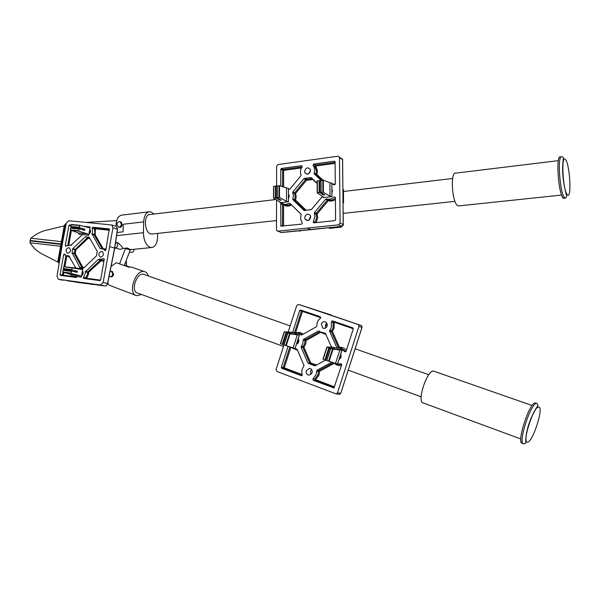 <?xml version="1.0" encoding="UTF-8"?>
<svg xmlns="http://www.w3.org/2000/svg" width="600" height="600" viewBox="0 0 600 600"><rect width="100%" height="100%" fill="white"/><g stroke="black" fill="none" stroke-linecap="round" stroke-linejoin="round"><path stroke-width="0.9" d="M118.62 227.093L119.025 227.22C120.69 227.7 121.755 226.905 122.235 224.843L121.282 222.142L120.72 221.955M121.403 224.58C120.788 226.605 119.67 227.377 118.05 226.913L116.94 224.145C117.562 222.105 118.688 221.333 120.315 221.827L121.403 224.58M115.02 247.882L120.323 249.382L122.933 248.468L121.898 246.57L118.26 243.038M115.59 242.407L116.58 242.55L117.788 245.392C117.285 247.208 116.28 248.025 114.78 247.837M134.002 249.292L133.958 250.028C133.395 251.933 132.337 252.697 130.778 252.33L129.488 251.962M110.04 276.6L110.767 276.772C112.192 277.005 113.145 276.188 113.632 274.327L112.087 271.335M110.108 271.192L111.405 271.17L112.792 274.125C112.275 275.978 111.255 276.78 109.74 276.525L109.118 276.173M122.933 248.468L127.552 248.002L129.96 249.397L131.97 249.495M117.067 232.493L123.075 231.825L123.3 224.243L143.692 221.895L143.415 232.695C143.678 240.428 145.965 245.317 150.285 247.365L151.485 247.538C155.153 247.035 157.192 243.593 157.597 237.202L157.688 233.385M152.227 233.978L150.615 233.88C144.18 232.358 143.542 214.118 149.917 214.538L275.843 199.538M143.692 221.895C144.113 215.64 146.1 212.257 149.632 211.748L151.14 212.002L153.96 214.058M144.27 274.522L143.655 274.305C136.627 272.093 130.238 291.697 137.55 293.025L283.515 346.455M148.343 275.955C147.63 273.6 146.37 272.16 144.555 271.642L144.48 271.627C135.465 268.778 127.245 293.985 136.635 295.688L141.578 294.495M130.41 249.502L124.455 265.14L129.817 267.022M57.968 262.14L41.152 253.47C36.72 250.928 33.008 247.365 30.008 242.767L30.06 240.877L60.922 244.365M60.998 243.945L30.128 240.472L30.832 238.245C35.348 234.502 40.17 231.9 45.307 230.445L64.222 225.915M86.31 222.405L116.692 220.62M60.585 246.255L30.008 242.767M111.067 266.438L116.302 262.725L129.007 267.18L131.58 267.105L144.48 271.627M125.542 248.205L119.573 263.873M114.54 249.075L115.245 247.95M30.832 238.245L61.41 241.642M107.715 283.163L109.08 285.127L135.803 295.38M124.312 265.53L124.455 265.14M116.002 226.275C116.078 220.14 117.833 216.45 121.252 215.19L148.882 211.837M60.93 244.305L30.128 240.472M59.123 263.49L58.635 261.18L65.04 225.36L66.218 223.612M288.555 195.09L289.147 195.42M288.457 195.038L289.237 195.93M288.457 195.188L288.457 198.188M288.457 195.833L288.457 197.002M279.998 202.02L279.998 202.74L280.125 202.103L273.517 198.142L275.933 197.865L280.095 200.257L281.228 200.123L277.05 197.715L279.48 197.43L286.507 201.337L288.457 201.743L288.465 188.475L279.502 185.692L277.08 185.985L277.072 197.625M286.507 201.337L286.515 188.257M280.095 200.257L280.095 199.47M277.08 186.57L275.452 186.12L273.555 186.435L273.532 198.06L273.555 186.435M279.998 202.74L288.457 201.743M323.085 196.815L323.093 197.64L323.325 196.972L317.16 192.855L319.688 192.562L323.587 195.053L324.772 194.917L320.873 192.405L322.882 192.053L330.015 196.178L331.957 196.597L331.853 183.03L329.918 182.805L323.332 180.097L320.805 180.413L320.88 192.322L320.805 180.413M330.015 196.178L329.918 182.805M323.587 195.053L323.58 194.145M320.805 181.08L319.627 180.57L317.108 180.885L317.175 192.772L317.108 180.885M323.093 197.64L331.957 196.597M331.905 189.975L332.438 190.387M331.905 190.042L332.505 191.085M331.905 190.38L331.928 192.472M297.593 343.65L297.127 343.605M298.2 338.955L298.673 339.308M297.885 343.403L296.722 343.53L298.005 343.275M298.14 339.142C299.423 341.212 298.95 342.66 296.745 343.47C298.837 342.615 299.295 341.197 298.125 339.195M298.043 339.457C298.822 341.16 298.41 342.442 296.805 343.29M297.877 339.952L296.918 342.923M297.54 341.01L297.218 342.007M295.02 348.502L299.438 335.13L290.032 333.885L287.67 333.045L292.035 333.472L286.673 332.67L282.847 344.52L283.868 344.827M291.18 332.19L299.438 335.13M337.553 364.028L341.993 350.28L333 349.237L330.517 348.353L334.627 348.66L329.452 347.955L325.53 360.12L326.618 360.442L325.433 360.097L329.362 347.933L326.888 347.055L333.21 347.168L341.903 350.265L337.553 364.028M333.308 347.19L341.993 350.28M340.74 354.15L341.055 357.15L339.075 359.317M339.93 358.815L339.233 358.815L339.983 358.778M340.343 358.418L339.248 358.77L340.5 358.222M340.59 354.615C341.475 356.43 341.048 357.765 339.3 358.62M340.455 355.043L339.39 358.335M340.222 355.748L339.577 357.757M301.673 375.772L281.76 368.325L281.332 367.298L288.097 346.343M296.843 349.043L293.272 348.517L291.353 347.34M296.423 348.945L297.127 349.38L303.96 365.332L303.825 366.248C301.875 368.76 301.343 371.565 302.228 374.678L301.282 375.75M325.538 360.127L315.142 365.79L314.31 365.67L315.202 365.76M301.237 346.26L303.067 346.605L304.627 343.733L305.055 340.447L306.127 340.44L305.475 339.653L305.055 340.447L303.24 340.058L302.82 343.373L301.103 347.175L307.972 363.135L314.31 365.67M303.24 340.058L303.66 339.255L318.322 331.05L319.087 331.103L319.905 331.815L325.327 333.3L331.642 347.37M331.335 321.923L332.295 320.827L352.815 327.817L353.288 328.853L346.005 351.435L345.42 351.99L339.487 347.88L336.757 347.37L329.61 331.305L329.745 330.39L331.493 330.795L331.365 331.71L332.37 331.41L331.493 330.795L333.09 327.877L333.112 322.447L331.335 321.923L331.358 327.457L329.745 330.39M327.218 326.025L326.002 322.11C323.955 321.142 322.403 321.772 321.353 324.007L322.733 328.028C324.735 328.837 326.228 328.17 327.218 326.025M312.105 372.855C312.555 370.388 311.685 368.888 309.487 368.347L306.293 370.665C305.843 373.245 306.78 374.745 309.105 375.18L312.105 372.855M296.52 344.175L298.8 341.925L298.29 338.67M288.127 332.16L296.745 305.475L298.59 304.403L357.96 324.45L358.56 324.847L358.905 326.528L337.478 392.91L336.375 393.998L276.945 371.49L276.097 369.45L283.995 344.97M312.99 378.765L314.865 378.968L317.993 374.655L318.42 371.317L319.5 371.295L318.847 370.515L318.42 371.317L316.627 371.032L316.207 374.392L312.99 378.765L313.125 380.25L333.983 387.93L341.663 364.868L341.468 363.983L335.183 363.832L333.36 362.715M316.627 371.032L317.055 370.222L331.77 362.243M302.085 310.538L301.433 311.1L294.465 332.685L292.59 332.423L299.647 310.553L300.577 310.02L320.325 316.748L320.452 318.202C317.955 320.1 316.755 322.665 316.837 325.913L316.418 326.722L301.793 334.942L300.975 334.83L301.755 334.957M294.03 333.202L297.803 333.015L300.975 334.83M325.305 333.278L324.803 333.135M333.788 321.337L333.112 322.447L334.147 322.23L334.125 328.2L332.37 331.41L339.465 347.317L336.757 347.37M344.618 351.623L345.825 351.743M326.895 323.055L325.38 324.99L325.718 327.96M311.61 369.57L310.455 371.25L310.965 374.528M338.947 394.252L339.645 394.32L340.74 393.24L337.478 392.91M340.815 393.15L362.01 327.337L361.673 325.665L357.96 324.45M313.125 380.25L315.007 380.445L334.215 387.743M334.215 363.33L319.5 371.295L319.035 374.962L315.6 379.702L314.865 378.968L315.007 380.445L315.6 379.702L334.553 386.895M341.513 364.035L340.68 363.825M295.23 332.903L294.435 333.075M289.882 346.89L283.23 367.507L283.657 368.528L302.062 375.525M297.495 350.243L292.913 348.36M310.65 363.668L310.763 363.015L307.972 363.135M301.103 347.175L303.938 347.205L303.067 346.605L302.94 347.513L309.915 363.57M320.663 332.303L306.127 340.44L305.663 344.048L303.938 347.205L310.763 363.015L316.59 365.002M339.405 347.873L339.465 347.317C342.173 347.1 344.483 348.067 346.395 350.22M341.475 365.452C338.88 365.91 336.593 365.272 334.612 363.555M295.913 332.835C298.553 331.987 300.96 332.438 303.142 334.178M297.623 343.62L296.903 343.553M298.192 338.985L298.74 339.472M298.013 339.54C298.695 341.16 298.298 342.39 296.82 343.237M297.832 340.095L296.955 342.81M290.843 333.353L284.22 331.808L291.082 332.168L299.34 335.108L295.013 348.517L293.108 347.873L297.375 334.657M283.837 344.903L287.663 333.067L283.837 344.903L293.108 347.873M280.395 343.642L284.212 331.837L280.395 343.642L283.86 344.843M333.36 348.562L329.362 347.933M326.595 360.525L330.51 348.382L326.595 360.525L335.565 363.375L339.938 349.815M335.565 363.375L337.462 364.013M322.965 359.197L326.88 347.085L322.965 359.197L325.433 360.097M340.665 354.382L341.077 354.915M340.567 354.69C341.355 356.423 340.942 357.72 339.315 358.575M340.418 355.155L339.42 358.245M340.147 355.995L339.645 357.548M343.072 202.59L343.582 202.695L343.447 189.458L342.945 189.405M343.072 202.755L343.582 202.695M290.685 204.075L289.155 203.288L289.935 203.355L301.103 214.208L300.585 218.97L302.257 222.938L301.627 224.145L280.905 226.125L280.718 203.767L282.548 204.712L282.525 226.17M289.155 203.288C286.522 204.712 284.093 204.63 281.865 203.048L280.718 203.767M322.447 196.388L311.392 209.572L304.8 210.48L304.005 210.413L292.868 199.673L292.785 198.915L294.593 199.733L294.743 200.558L295.575 200.115L294.593 199.733L295.17 196.605L294.585 193.627L292.778 192.765L293.377 195.765L292.785 198.915M292.778 192.765L292.928 191.903L303.923 178.642L304.71 178.38L306.42 179.363L312.135 178.62L310.462 177.63L304.71 178.38M310.462 177.63L311.257 177.683L317.115 183.157M321.053 180.3L314.175 173.865L314.145 173.19L315.892 174.105L316.05 174.93L316.882 174.502L315.892 174.105L316.47 170.962L314.865 166.365L313.072 165.375L313.92 166.62L314.737 170.025L314.145 173.19M331.86 183.735L334.08 184.785L335.288 184.035L335.077 161.692L334.358 161.197L313.62 164.04L313.072 165.375M310.538 170.587L310.26 169.297C307.702 166.92 305.812 167.618 304.59 171.39L304.897 172.762C307.462 175.05 309.345 174.33 310.538 170.587M310.725 216.945L310.29 215.333C307.657 213.195 305.805 213.952 304.718 217.597L305.205 219.3C307.837 221.325 309.683 220.538 310.725 216.945M331.928 192.998L332.505 191.01L331.897 189.165M288.457 198.548L289.252 196.267L288.457 194.19M276.577 186.375L276.623 166.252L278.002 164.565L338.002 156.188L339.487 157.53L340.095 223.103L338.618 224.843L277.868 231.127L276.832 230.722L276.48 229.74L276.548 199.958M313.32 221.625L315.135 222.322L316.702 217.252L316.087 214.208L317.077 213.983L316.237 213.337L316.087 214.208L314.332 213.413L314.955 216.48L313.32 221.625L313.343 222.645L313.882 222.847L334.845 220.627L335.587 219.757L335.392 197.31L334.178 196.845C331.837 199.028 329.288 199.702 326.543 198.885L328.2 199.808C330.728 200.572 333.135 200.025 335.4 198.173M314.332 213.413L314.483 212.535L325.725 199.14L326.543 198.885M280.748 186.15L280.77 169.305L281.468 168.458L301.493 165.705L302.175 166.155M288.465 189.097L289.935 189.038L300.892 175.792L301.035 174.93C299.993 172.222 300.33 169.538 302.048 166.875L302.168 166.14L301.493 165.705M283.29 203.873L282.548 204.712L283.582 204.788L283.567 226.058M313.62 164.04L315.42 165.053L314.798 166.267L315.75 165.998L317.513 171.045L316.882 174.502L322.882 180.067M310.53 170.392L308.625 173.828M310.65 216.263L308.858 220.147M307.755 228.18L311.138 229.65L341.782 226.335L343.245 224.61L340.095 223.103M343.222 224.888L342.608 159.472L339.428 157.102M277.845 231.135L281.34 232.53L277.868 231.127M315.69 222.66L315.135 222.322L314.985 222.735M335.4 197.625L334.178 196.845M290.827 204.218C288.285 205.56 285.923 205.5 283.74 204.03L283.582 204.788C286.02 206.452 288.66 206.528 291.51 205.013L291.57 204.93M291.375 204.75L301.155 214.35M303.923 178.642L305.632 179.625L294.728 192.765L294.585 193.627L295.567 193.41L292.928 191.903M305.632 179.625L306.465 180.278L306.42 179.363L305.632 179.625M312.218 178.583L312.915 179.227M332.002 183.773L335.212 184.38M281.647 232.5L311.438 229.62M325.725 199.14L328.237 200.722L328.2 199.808L327.39 200.07L316.237 213.337L314.483 212.535M335.415 199.5C333.045 201.083 330.653 201.487 328.237 200.722L317.077 213.983L317.76 217.327L316.222 222.6M302.048 166.875L283.275 169.44L282.585 170.288L282.562 186.81M288.78 189.18L289.793 189.172M341.205 226.44L341.385 227.093M86.16 278.775L86.595 278.272L85.74 277.83L87.555 274.207L87.637 272.362L85.312 271.868L85.23 273.668L83.453 277.23L85.74 277.83L85.688 278.715M72.63 249.188L72.008 252.683L74.332 253.312L74.963 249.75L75.907 249.765L72.885 248.498L72.63 249.188L74.963 249.75L87.525 237.577L88.177 238.23L88.095 237.532M92.1 228.33L92.573 232.125L92.032 233.858L94.32 234.555L94.867 232.778L94.387 228.915L95.332 228.803L94.89 228.007L94.387 228.915L92.1 228.33L92.715 227.228L109.238 228.907L105.885 250.035L104.858 250.447L105.517 250.597M85.312 271.868L98.175 259.5L103.95 258.705L104.243 259.425L100.627 280.005L99.975 280.612L83.655 278.445L83.453 277.23M89.153 237.21L97.2 251.28L96.578 255.788L83.76 267.93L79.83 267.435L72.008 252.683M104.858 250.447L102.765 248.827L100.087 248.587L92.032 233.858M68.91 220.733L111.833 224.993L112.965 227.76L103.132 282.525L100.395 284.985L58.418 279.278L56.992 276.353L62.76 241.5L66.3 223.185L68.91 220.733M88.883 234.27C90.668 232.77 90.96 231.12 89.76 229.312M67.733 253.305C70.748 252.067 71.227 250.208 69.172 247.725L68.745 247.627C65.722 248.888 65.258 250.748 67.343 253.215L67.733 253.305M100.62 257.175C103.733 255.96 104.235 254.062 102.135 251.498L101.64 251.37C98.528 252.615 98.032 254.52 100.17 257.062L100.62 257.175M81.532 275.745C83.317 274.275 83.617 272.61 82.418 270.757M76.965 276.51L76.305 277.47L60.457 275.362L60.082 274.642L63.675 254.603L65.317 255.007M69.142 255.952L66.262 255.653L64.455 254.017L63.675 254.603M68.685 255.81L75.742 267.81M72.885 248.498L85.26 236.85L88.65 237.038M66.495 245.767L65.31 245.46L68.88 225.532L69.51 224.925L71.108 225.09M70.695 245.498L82.463 234.638M65.31 245.46L65.655 246.188L69.773 245.115L70.537 245.445M109.92 246.697L114.735 248.093M100.395 284.985L104.767 285.96C106.08 286.065 106.995 285.248 107.52 283.515L114.63 248.025L117.442 229.147L116.295 226.388L115.718 226.208M62.895 280.252L58.642 279.33M83.123 282.862L80.168 282.39M83.595 282.855L84.502 283.05M78.412 282.15L79.852 282.382M74.865 281.67L73.148 281.55L75.06 281.767M72.225 281.438L73.38 281.595M73.77 281.73L74.205 281.722M73.162 281.468L71.573 281.347M70.08 281.017L71.58 281.31M67.98 280.733L67.17 280.74L67.965 280.845M69.495 281.017L68.317 280.785M77.94 282.157L76.065 281.827M86.438 283.282L84.495 283.103M88.14 283.47L88.642 283.582M86.76 283.282L87.817 283.515M88.98 283.582L90.037 283.778M92.43 284.055L90.675 283.928L93.457 284.362M104.82 285.968L92.625 284.153M93.683 284.385L95.617 284.595M83.58 282.968L85.335 283.35L83.543 283.072M83.535 283.11L81.953 282.63M81.93 282.743L83.115 282.9M80.34 282.57L77.925 282.233M78.39 282.263L80.332 282.6M75.915 282.075L73.148 281.55M74.13 281.782L72.03 281.28M72.015 281.392L73.365 281.595M73.365 281.618L72.218 281.498M70.065 281.13L70.972 281.355M70.965 281.4L69.72 281.085M93.907 284.49L92.032 284.377M93.877 284.483L77.925 282.457M94.065 284.505L93.585 284.445M77.67 282.42L74.273 281.827L77.677 282.428M77.7 282.428L79.328 282.54M78.758 282.465L89.483 283.92M67.17 280.74L69.495 281.002M68.302 280.89L69.3 280.957M76.05 281.94L78.323 282.36L75.945 282.007M86.918 283.462L84.983 283.043M84.968 283.147L86.91 283.493M88.808 283.763L87.81 283.538M88.125 283.582L89.137 283.763M89.13 283.808L86.422 283.35M86.738 283.395L88.808 283.808M90.69 284.077L88.635 283.65M88.965 283.695L90.023 283.837M93.135 284.407L90.675 283.928M94.785 284.528L93.66 284.347M94.793 284.558L95.595 284.7M63.015 275.7L63.398 275.205L62.453 275.16L62.565 275.64M98.175 259.5L100.425 260.16L87.847 271.793L87.637 272.362L88.582 272.37L85.567 271.17M100.642 260.04L101.078 260.82L101.047 260.168M103.913 261.278L101.078 260.82L88.582 272.37L88.485 274.365L86.595 278.272L100.597 280.132M72.015 253.403L75.218 253.635L74.332 253.312L74.332 253.905L81.975 267.585M92.04 234.585L95.205 234.877L94.32 234.555L94.32 235.147L102.12 248.692M78.6 282.308L80.31 282.63L78.6 282.368M70.095 281.153L71.287 281.377L70.095 281.153M68.46 280.928L67.68 280.822L68.46 280.928M76.252 281.985L77.97 282.308L76.252 281.985M85.17 283.192L86.88 283.515L85.155 283.252M89.377 233.91L88.927 234.007M89.633 230.04L90.172 231.945L88.988 233.678M89.535 230.58L89.123 232.92M89.655 229.913L90.412 230.445M80.145 229.08C79.912 227.925 79.41 227.812 78.653 228.743M70.785 227.955L79.14 228.795L70.785 227.955L70.245 229.913L78.323 232.958L79.2 234.3L88.703 235.29L87.69 233.925L78.742 231.165L79.14 228.795L84.645 230.355L84.847 229.237L82.065 228.952L82.005 229.605M78.323 232.958L87.69 233.925M79.733 225.308L71.168 224.76L71.01 226.837L78.555 228.6M84.847 229.237L79.373 227.678L79.762 225.308L88.8 227.647L90.18 226.965L88.703 235.29M83.715 226.327L90.18 226.965M71.602 271.103L63.27 270.03L62.715 272.017L70.912 274.553L71.805 275.827L81.3 277.08L80.265 275.775L71.205 273.495L71.617 271.11L77.183 272.37L77.385 271.245L74.61 270.885L74.498 271.755M70.912 274.553L80.265 275.775M71.617 271.11L63.27 270.03M77.385 271.245L71.835 269.978L72.24 267.593L63.645 266.82L63.488 268.905L71.108 270.435M68.422 270.09L68.317 270.683M63.892 266.535L81.39 269.452L82.785 268.695L81.3 277.08M72.915 267.728L82.785 268.695M82.17 275.265L81.593 275.407M82.297 271.455L82.838 273.397L81.645 275.115M82.192 272.048L81.773 274.41M74.28 270.532L74.198 271.695M82.328 271.275L83.017 271.755M116.602 235.62L143.415 232.695M458.94 205.882L457.59 205.59C452.018 202.56 450.15 171.788 455.603 173.145L557.76 160.725M562.507 197.843L563.85 198.3L563.145 197.843C558.39 193.868 555.683 154.905 560.28 156.93L561.308 156.803M561.705 156.75C557.138 154.725 559.852 193.718 564.577 197.692L565.283 198.157L566.648 196.597C566.835 196.072 562.388 181.875 562.605 168.615C562.912 156.015 564.54 157.56 561.705 156.75M567.308 194.685C562.778 190.53 560.933 152.97 565.56 159.712C569.97 164.498 571.8 200.288 567.308 194.685M434.22 371.31L433.68 371.138C427.192 369.255 416.317 402.75 423.33 402.99L520.748 438.945M527.085 431.002L526.83 431.55M527.452 442.14C532.567 442.778 544.14 406.957 538.778 407.077C533.82 405.48 521.64 443.197 527.452 442.14M59.445 261.532L57.907 261.18L58.988 263.415M57.922 261.127L64.305 225.435L65.91 225.21M535.523 402.945L535.447 402.938C529.65 401.377 515.857 443.918 522.352 443.31L523.2 443.625M535.17 402.847L536.82 403.418C538.02 404.58 538.185 405.615 537.33 406.53C534.615 410.243 531.99 415.537 529.463 422.415C527.317 428.1 525.435 437.452 525.727 441.69C526.118 443.123 525.442 443.827 523.717 443.82C517.252 444.435 531.053 401.865 536.82 403.418L536.895 403.425M130.26 249.952L125.415 248.565M295.695 201.472L296.093 200.61M279.48 197.43L279.502 185.692M278.962 197.377L278.985 185.67M277.245 197.587L277.275 185.887M275.933 197.865L275.962 186.142M275.415 197.805L275.452 186.12M273.705 198.015L273.743 186.337M323.4 192.105L323.332 180.097M322.882 192.053L322.815 180.075M321.075 192.27L321.015 180.308M319.688 192.562L319.627 180.57M319.163 192.502L319.103 180.547M317.37 192.72L317.31 180.78M281.76 368.325L283.657 368.528L284.257 367.815L302.212 374.625M290.91 347.205L284.257 367.815L281.332 367.298M295.178 348.96L297.12 349.365M315.683 365.498L311.002 363.75M319.74 331.68L305.475 339.653L303.66 339.255M318.322 331.05L319.335 331.335M323.093 333.12L325.567 333.638M329.61 331.305L331.365 331.71L338.55 347.782M346.013 351.405L341.153 348.142L339.487 347.88M362.062 327.315L358.905 326.528M361.32 325.567L327.795 314.108M331.125 315L298.59 304.403M333.825 387.982L333.405 387.96M333.278 362.692L318.847 370.515L317.055 370.222M337.32 364.358L341.692 364.41M299.647 310.553L302.452 311.423L295.538 332.865M302.257 334.68L298.695 333.165M325.957 334.53L320.67 332.325M334.178 321.465L334.147 322.23L353.31 328.77M320.798 317.678L302.452 311.423L302.475 310.673M325.395 327.278L326.205 327.57L325.403 327.3M326.017 323.812L327.345 324.27M325.395 324.952L327.322 325.62M286.2 345.765L290.032 333.885M285.697 345.593L289.522 333.743M284.025 344.978L287.843 333.142M282.75 344.505L286.575 332.647M282.248 344.325L286.058 332.513M280.582 343.718L284.392 331.913M329.07 361.433L333 349.237M328.56 361.252L332.483 349.103M326.798 360.608L330.712 348.465M324.923 359.925L328.837 347.798M323.168 359.28L327.075 347.168M288.84 195.21L288.84 194.685M282.33 226.192L280.688 225.593M292.935 199.748L294.743 200.558L304.965 210.39L294.675 200.483L292.868 199.673M304.425 210.585L304.005 210.413M314.303 174.023L316.05 174.93L321.735 180.21L315.923 174.773L314.175 173.865M335.1 162.368L315.42 165.053L315.75 165.998L335.108 163.365M333.968 184.703L334.515 184.913L333.968 184.71M341.978 226.35L338.618 224.843M342.653 159.788L339.487 157.53M280.77 169.305L283.62 170.37L283.605 187.192M301.403 167.955L283.62 170.37L283.275 169.44L281.468 168.458M309.84 209.61L311.347 209.618M317.115 183.547L312.75 179.468L306.465 180.278L295.567 193.41L296.212 196.68L295.575 200.115L305.835 209.978M303.413 207.645L303.825 209.295M307.058 220.5L306.593 219.923M304.815 208.995L305.145 210.083M342.082 226.327L341.362 227.1L329.377 228.382L328.845 227.775M329.34 228.382L341.362 227.1M299.385 230.827L299.843 231.263L299.085 230.858M117.555 229.222L112.965 227.76M70.455 281.303L69.255 281.138L70.455 281.303M107.632 283.567L103.132 282.525M65.97 255.495L63.99 266.543M63.562 268.928L63.367 270.045M62.94 272.423L62.453 275.16L60.082 274.642M67.095 255.907L69.532 256.627M104.22 259.043L103.395 258.795M100.028 259.845L104.078 260.355M85.26 236.85L87.84 237.442M87.008 237.15L89.58 237.945M80.67 267.6L79.83 267.435M109.493 229.462L94.89 228.007L92.715 227.228M105.938 249.757L102.765 248.827M100.852 248.767L100.087 248.587M71.093 226.86L70.89 227.962M70.47 230.34L67.823 245.13M68.88 225.532L70.927 226.118M71.04 225.472L69.51 224.925M111.833 224.993L116.295 226.388L117.555 229.192L114.743 248.062L107.632 283.553C107.235 285.142 106.282 285.945 104.79 285.968L95.738 284.737M89.505 283.92L91.373 284.25M91.365 284.243L91.852 284.355M63.847 272.67L63.398 275.205L76.935 276.998M66.855 255.855L64.92 266.663M64.477 269.145L64.297 270.165M69.96 257.392L67.2 255.938M90.023 238.725L88.177 238.23L75.907 249.765L75.218 253.635L82.988 267.525L84.338 267.39M109.365 230.205L95.332 228.803L95.205 234.877L103.2 248.752L106.073 248.955M71.985 227.138L71.828 228.06M71.363 230.632L68.797 244.98M70.102 245.183L71.565 244.92M126.225 260.513L126.458 265.837M70.387 230.31L78.742 231.165M70.245 229.913L78.578 230.767M70.545 228.233L78.877 229.072M71.01 226.837L79.373 227.678M70.867 226.44L79.2 227.272M71.168 224.76L79.5 225.585M62.858 272.4L71.205 273.495M62.715 272.017L71.032 273.105M63.015 270.322L71.34 271.395M63.488 268.905L71.835 269.978M63.338 268.515L71.662 269.58M63.645 266.82L71.963 267.877M452.625 178.477L343.47 191.483M526.965 431.565L526.71 432.105M531.645 405.345L433.68 371.138L432.06 371.153M428.79 374.73L355.132 348.788M290.153 325.905L143.655 274.305M421.147 396.832L348.24 370.147M563.85 198.3L565.283 198.157M560.73 195.157L458.445 205.935M454.965 201.353L343.178 213.397M276.502 220.583L151.635 234.038M131.183 249.57L151.485 247.538M65.88 223.68L64.328 225.337M112.433 271.418L111.405 271.17M118.837 243.202L116.58 242.55M121.282 222.142L120.315 221.827M277.058 197.64L277.08 185.985M322.733 328.028L324.33 328.403M358.56 324.847L361.673 325.665L362.055 327.345L340.785 393.248L339.645 394.32L336.375 393.998M297.803 333.015L298.695 333.173M313.92 166.62L315.645 167.535L314.888 166.373L312.998 165.262M304.897 172.762L307.507 174.18M305.205 219.3L307.853 220.493M313.343 222.645L313.882 222.847M280.905 226.125L281.362 226.29M280.928 232.5L341.888 226.365C343.237 225.368 343.702 224.79 343.29 224.632L342.548 159.045M306.772 220.44L306.188 219.743M58.605 279.322L62.932 280.26M100.17 257.062L100.575 257.175M82.162 267.623L83.767 267.915M69.773 245.115L71.062 245.385M93.45 284.43L94.08 284.513M79.117 282.623L79.695 282.593M126.292 260.332L126.532 265.868M71.407 224.483L79.762 225.308"/></g></svg>
